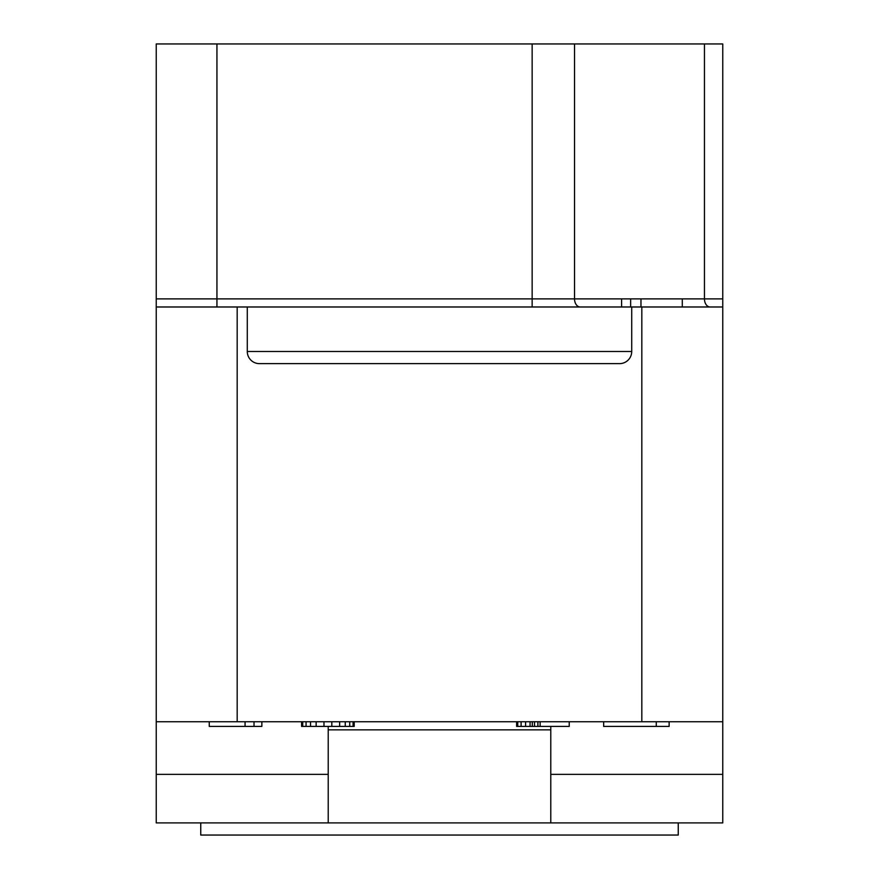 <?xml version="1.0" encoding="UTF-8"?>
<svg xmlns="http://www.w3.org/2000/svg" width="879" height="879" viewBox="0 0 879 879"><rect width="100%" height="100%" fill="white"/><g stroke="black" fill="none" stroke-linecap="round" stroke-linejoin="round"><path stroke-width="1.32" d="M156.242 43.95L722.758 43.95L722.758 721.747L156.242 721.747L156.242 43.95M550.781 822.909L550.781 729.845L328.219 729.845L328.219 822.909L722.758 822.909L722.758 721.747M156.242 306.98L722.758 306.98M156.242 721.747L156.242 822.909L200.753 822.909L200.753 835.05L678.247 835.05L678.247 822.909M328.219 729.845L328.219 726.406M328.219 822.909L200.753 822.909M722.758 774.355L550.781 774.355M550.781 726.406L550.781 729.845M156.242 774.355L328.219 774.355M247.285 306.98L247.285 351.49A12.141 12.141 0 0 0 259.426 363.631L619.574 363.631A12.141 12.141 0 0 0 631.715 351.49L631.715 306.98M656.272 721.747L656.272 726.406L603.664 726.406L603.664 721.747M669.139 721.747L669.139 726.406L656.272 726.406M540.135 721.747L540.135 726.406L516.632 726.406L516.632 721.747M569.229 721.747L569.229 726.406L540.135 726.406M517.742 721.747L517.742 726.406M521.104 721.747L521.104 726.406M525.576 721.747L525.576 726.406M530.059 721.747L530.059 726.406M532.3 721.747L532.3 726.406M534.531 721.747L534.531 726.406M537.893 721.747L537.893 726.406M301.596 721.747L301.596 726.406L302.717 726.406L302.717 721.747M306.068 721.747L306.068 726.406L302.717 726.406M310.551 721.747L310.551 726.406L306.068 726.406M316.143 721.747L316.143 726.406L310.551 726.406M323.977 721.747L323.977 726.406L316.143 726.406M331.812 721.747L331.812 726.406L323.977 726.406M339.646 721.747L339.646 726.406L331.812 726.406M345.249 721.747L345.249 726.406L339.646 726.406M349.721 721.747L349.721 726.406L345.249 726.406M353.083 721.747L353.083 726.406L349.721 726.406M354.204 721.747L354.204 726.406L353.083 726.406M209.257 721.747L209.257 726.406L245.065 726.406L245.065 721.747M254.02 721.747L254.02 726.406L245.065 726.406M261.854 721.747L261.854 726.406L254.02 726.406M682.291 306.98L682.291 298.882L640.967 298.882L640.967 306.98M630.639 306.98L630.639 298.882L640.967 298.882M621.596 306.98L621.596 298.882L630.639 298.882M216.937 43.95L216.937 298.882L156.242 298.882M532.147 43.95L532.147 298.882L216.937 298.882L216.937 306.98M574.536 43.95L574.536 298.882L532.147 298.882L532.147 306.98M621.596 298.882L574.536 298.882A8.098 5.648 -90 0 0 580.184 306.98M704.453 43.95L704.453 298.882L682.291 298.882M722.758 298.882L704.453 298.882A8.098 5.648 -90 0 0 710.1 306.98M641.824 306.98L641.824 721.747M237.176 721.747L237.176 306.98M247.285 351.49L631.715 351.49"/></g></svg>
